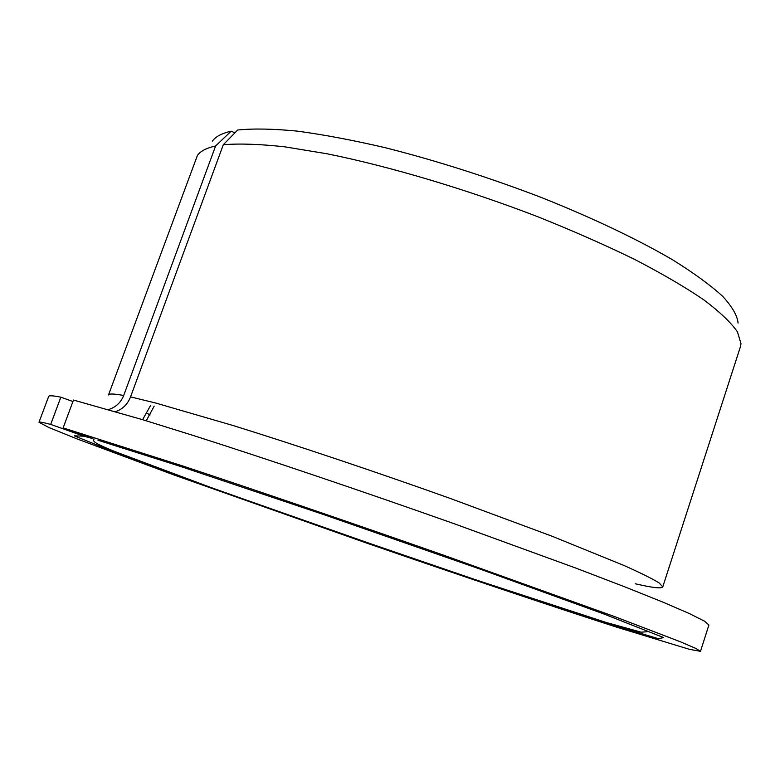 <?xml version="1.0" encoding="UTF-8"?>
<svg xmlns="http://www.w3.org/2000/svg" width="780" height="780" viewBox="0 0 780 780"><rect width="100%" height="100%" fill="white"/><g stroke="black" fill="none" stroke-linecap="round" stroke-linejoin="round"><path stroke-width="1.17" d="M154.196 406.097L146.25 420.8M97.997 440.242L181.477 466.752L324.11 514.722L481.084 569.449L604.012 614.035L663.653 637.591L658.349 638.693L602.784 621.884L514.985 593.141L410.426 557.729L200.148 483.834L119.008 453.901L74.305 435.844L83.918 436.186L91.689 438.292M63.131 427.898L182.354 465.855C257.312 490.698 353.398 523.536 443.84 555.262L615.196 616.814L680.248 641.725L695.77 648.394L700.499 651.319L708.893 625.024L704.476 621.143L689.296 613.529L662.795 602.082L624.946 586.901L576.469 568.327L454.535 523.858C364.397 491.897 268.427 459.469 193.343 435.503L142.779 419.738L73.486 400.052L63.131 427.898L93.025 438.769M115.577 411.616C122.587 409.256 127.579 404.342 130.543 396.883L223.304 144.719L237.676 130.006C253.295 128.417 273.127 128.788 297.19 131.108C323.466 134.628 352.804 140.156 385.213 147.693C436.4 160.651 488.426 177.245 541.3 197.467C592.274 217.776 637.416 239.294 672.272 259.603C693.527 272.825 710.288 285.022 722.553 296.195C732.157 306.608 737.344 315.588 738.085 323.115M150.657 405.356L142.594 419.679M108.527 409.568C115.811 407.257 120.861 402.568 123.688 395.499L215.602 145.987L231.163 131.186C221.734 133.361 215.495 136.656 212.433 141.092M700.499 651.319L689.423 649.331L616.375 627.071C548.418 605.143 458.474 574.841 367.477 543.377L173.521 474.805L77.337 439.023L48.945 427.547L39 422.253L48.672 396.406C48.984 395.372 53.04 395.635 60.85 397.176L72.94 401.534M39 422.253C39.146 421.688 43.036 422.399 50.69 424.418L60.85 397.176M50.69 424.418L83.918 436.186M223.304 144.719C239.343 143.403 259.779 144.105 284.612 146.806L327.073 153.787C389.24 166.296 466.011 189.101 537.596 216.665C572.676 230.714 604.987 244.949 634.55 259.36C661.928 273.575 684.976 287.04 703.697 299.764C719.696 311.825 730.948 322.53 737.471 331.88L741 343.726L740.454 346.622L662.766 586.882C661.615 588.803 652.46 587.769 635.291 583.771M123.688 395.499C114.016 393.715 108.956 393.539 108.508 394.953L197.399 155.493C200.284 151.203 206.349 148.034 215.602 145.987M234.926 132.815L231.163 131.186M150.121 414.901L146.942 413.312M130.543 396.883L155.591 402.997L232.557 425.373C295.669 444.961 375.385 471.685 450.206 498.42L551.665 536.075L623.99 565.481C640.682 572.959 652.402 578.77 659.149 582.933L662.766 586.882M646.922 631.751L641.131 632.18L606.197 622.469L477.506 580.398L337.847 532.496L210.288 487.285L114.397 451.386C98.368 444.707 93.99 442.523 93.21 440.017L94.107 439.091"/></g></svg>
